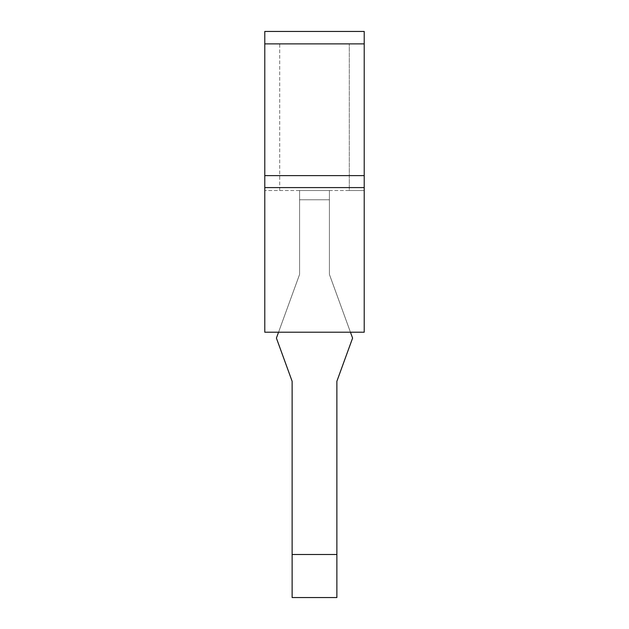 <?xml version="1.0" encoding="UTF-8"?>
<svg xmlns="http://www.w3.org/2000/svg" width="629" height="629" viewBox="0 0 629 629"><rect width="100%" height="100%" fill="white"/><g stroke="black" fill="none" stroke-linecap="round" stroke-linejoin="round"><path stroke-width="0.47" stroke-dasharray="3.15 2.36" d="M264.785 31.45L264.785 190.532L264.785 31.45L364.215 31.45L364.215 190.532L349.299 190.532L349.299 43.881L349.299 190.532L364.215 190.532L364.215 31.45L264.785 31.45L364.215 31.45L364.215 175.617L264.785 175.617L264.785 31.45M292.131 554.495L292.131 597.55L336.869 597.55L292.131 597.55L292.131 381.3L292.131 554.495L336.869 554.495L336.869 381.3L336.869 554.495L336.869 381.3L336.869 554.495L336.869 381.3L336.869 554.495L336.869 381.3L336.869 554.495L336.869 381.3L336.869 554.495L336.869 381.3L336.869 554.495L292.131 554.495L292.131 597.55L336.869 597.55L336.869 554.495L336.869 597.55L292.131 597.55L292.131 381.3L292.131 554.495L336.869 554.495L292.131 554.495L292.131 597.55L336.869 597.55L336.869 554.495L336.869 597.55L292.131 597.55L292.131 381.3L292.131 554.495L336.869 554.495L292.131 554.495L292.131 597.55L336.869 597.55L336.869 554.495L336.869 597.55L292.131 597.55L292.131 381.3L292.131 554.495L336.869 554.495L292.131 554.495L292.131 597.55L336.869 597.55L336.869 554.495L336.869 597.55L292.131 597.55L292.131 381.3L292.131 554.495L336.869 554.495L292.131 554.495L292.131 597.55L336.869 597.55L336.869 554.495L336.869 597.55L292.131 597.55L292.131 381.3L292.131 554.495L336.869 554.495L292.131 554.495L292.131 597.55L336.869 597.55L336.869 554.495L336.869 597.55L292.131 597.55L292.131 381.3L276.406 338.103L292.131 381.3L276.406 338.103L292.131 381.3L276.406 338.103L292.131 381.3L276.406 338.103L292.131 381.3L276.406 338.103L292.131 381.3L276.406 338.103L292.131 381.3L276.406 338.103L299.585 274.417L276.406 338.103L299.585 274.417L276.406 338.103L299.585 274.417L276.406 338.103L299.585 274.417L276.406 338.103L299.585 274.417L276.406 338.103L299.585 274.417L299.585 199.77L299.585 274.417L276.406 338.103L292.131 381.3L292.131 554.495L336.869 554.495L336.869 381.3L352.594 338.103L329.415 274.417L329.415 199.77L299.585 199.77L299.585 274.417L276.406 338.103L292.131 381.3L292.131 597.55L336.869 597.55L336.869 554.495L292.131 554.495L336.869 554.495L336.869 597.55L336.869 381.3L352.594 338.103L329.415 274.417L329.415 199.77L299.585 199.77L299.585 274.417L278.553 332.206L299.585 274.417L299.585 190.532L299.585 274.417L299.585 190.532L299.585 274.417L299.585 190.532L299.585 274.417L299.585 190.532L299.585 274.417L299.585 190.532L299.585 274.417L299.585 190.532L329.415 190.532L299.585 190.532L329.415 190.532L299.585 190.532L329.415 190.532L299.585 190.532L329.415 190.532L299.585 190.532L329.415 190.532L299.585 190.532L329.415 190.532L299.585 190.532L299.585 274.417L276.406 338.103L278.553 332.206L264.785 332.206L364.215 332.206L264.785 332.206L264.785 175.617M336.869 554.495L336.869 381.3L352.594 338.103L350.447 332.206L364.215 332.206L364.215 190.532L264.785 190.532L279.701 190.532L279.701 43.881L349.299 43.881L279.701 43.881L279.701 190.532L264.785 190.532L364.215 190.532L364.215 332.206L364.215 175.617M329.415 274.417L329.415 190.532L329.415 274.417L329.415 190.532L329.415 274.417L329.415 190.532L329.415 274.417L329.415 190.532L329.415 274.417L329.415 190.532L329.415 274.417L329.415 190.532L329.415 274.417L352.594 338.103L329.415 274.417L352.594 338.103L329.415 274.417L352.594 338.103L329.415 274.417L352.594 338.103L329.415 274.417L352.594 338.103L329.415 274.417L350.447 332.206L329.415 274.417L329.415 199.77L329.415 274.417L352.594 338.103L329.415 274.417M336.869 381.3L352.594 338.103L336.869 381.3M264.785 187.591L364.215 187.591M278.553 332.206L350.447 332.206M264.785 43.881L364.215 43.881"/><path stroke-width="0.94" d="M264.785 31.45L264.785 332.206L364.215 332.206L364.215 31.45L264.785 31.45M278.553 332.206L276.406 338.103L292.131 381.3L292.131 554.495L336.869 554.495L336.869 381.3L352.594 338.103L350.447 332.206M336.869 554.495L336.869 597.55L292.131 597.55L292.131 554.495M264.785 187.591L364.215 187.591M264.785 175.617L364.215 175.617M264.785 43.881L364.215 43.881"/></g></svg>

